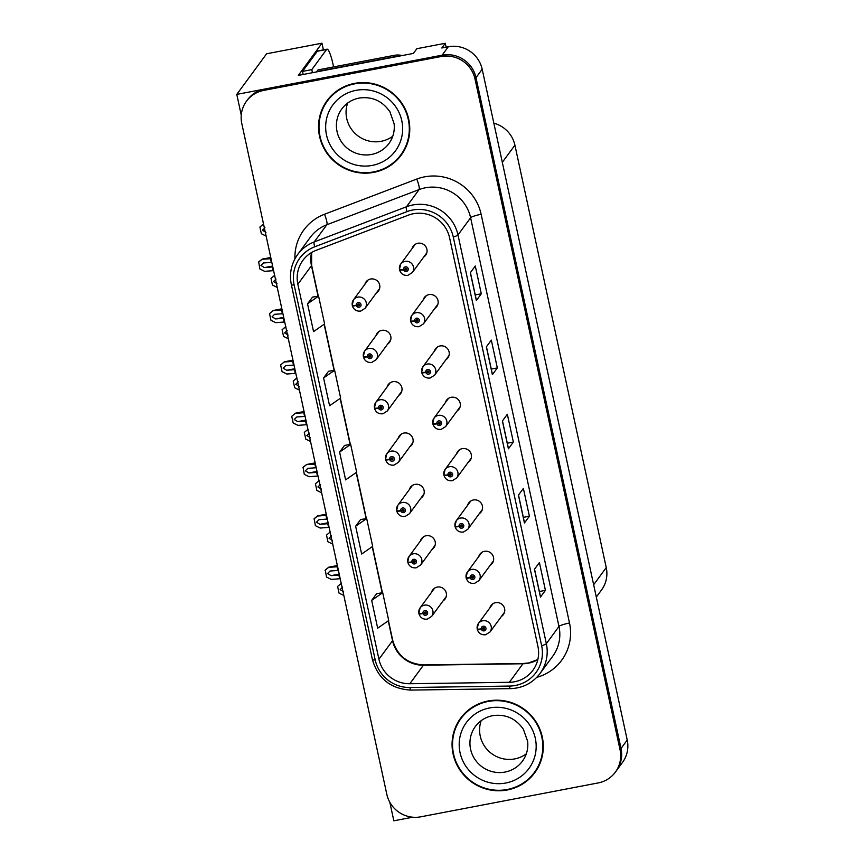 <?xml version="1.0" encoding="UTF-8"?>
<svg xmlns="http://www.w3.org/2000/svg" width="864" height="864" viewBox="0 0 864 864"><rect width="100%" height="100%" fill="white"/><g stroke="black" fill="none" stroke-linecap="round" stroke-linejoin="round"><path stroke-width="1.3" d="M376.499 292.788A7.668 7.484 -143.7 0 0 370.634 279.018A7.668 7.484 -143.7 0 0 364.9 284.278M409.795 446.818A7.668 7.484 -143.7 0 0 403.942 433.048A7.668 7.484 -143.7 0 0 398.207 438.307M387.59 344.131A7.668 7.484 -143.7 0 0 381.737 330.361A7.668 7.484 -143.7 0 0 376.002 335.621M420.898 498.161A7.668 7.484 -143.7 0 0 415.044 484.391A7.668 7.484 -143.7 0 0 409.309 489.65M432 549.504A7.668 7.484 -143.7 0 0 426.146 535.734A7.668 7.484 -143.7 0 0 420.412 540.994M398.693 395.474A7.668 7.484 -143.7 0 0 392.839 381.704A7.668 7.484 -143.7 0 0 387.104 386.964M423.716 257.04A7.668 7.484 -143.7 0 0 417.863 243.27A7.668 7.484 -143.7 0 0 412.128 248.53M457.024 411.07A7.668 7.484 -143.7 0 0 451.17 397.3A7.668 7.484 -143.7 0 0 445.435 402.559M468.126 462.413A7.668 7.484 -143.7 0 0 462.262 448.643A7.668 7.484 -143.7 0 0 456.538 453.902M479.228 513.756A7.668 7.484 -143.7 0 0 473.364 499.986A7.668 7.484 -143.7 0 0 467.64 505.246M434.819 308.383A7.668 7.484 -143.7 0 0 428.965 294.613A7.668 7.484 -143.7 0 0 423.23 299.873M490.32 565.099A7.668 7.484 -143.7 0 0 484.466 551.329A7.668 7.484 -143.7 0 0 478.732 556.589M445.921 359.726A7.668 7.484 -143.7 0 0 440.068 345.956A7.668 7.484 -143.7 0 0 434.333 351.216M443.102 600.847A7.668 7.484 -143.7 0 0 437.238 587.077A7.668 7.484 -143.7 0 0 431.514 592.337M501.422 616.442A7.668 7.484 -143.7 0 0 495.569 602.672A7.668 7.484 -143.7 0 0 489.834 607.932M446.116 47.174L445.273 43.276L416.837 48.708L413.37 53.428L298.339 75.395L321.98 43.2L323.428 49.864M615.352 772.157A28.76 28.058 -143.7 0 0 620.05 749.812L475.016 79.013A28.76 28.058 -143.7 0 0 441.126 56.527L263.66 90.418A28.76 28.058 -143.7 0 0 246.488 101.196A28.76 28.058 -143.7 0 0 241.801 123.541L386.824 794.34A28.76 28.058 -143.7 0 0 420.714 816.826L598.18 782.935A28.76 28.058 -143.7 0 0 615.352 772.157L622.523 762.383A28.76 28.058 -143.7 0 0 627.221 740.038L482.188 69.239A28.76 28.058 -143.7 0 0 448.308 46.753L441.806 47.995L445.273 43.276M627.221 740.038L621.032 748.462A28.76 28.058 -143.7 0 1 616.334 770.807A28.76 28.058 -143.7 0 0 621.032 748.462L475.999 77.663A28.76 28.058 -143.7 0 0 442.12 55.177L236.779 94.392L266.609 53.773L321.98 43.2M389.826 802.278L393.833 820.8L412.668 817.204M236.779 94.392L241.261 115.139M493.852 123.185A28.76 28.058 36.3 0 1 514.912 145.184L606.247 567.605A28.76 28.058 36.3 0 1 601.549 589.95L596.311 597.078M354.542 83.387A46.008 44.906 -143.7 0 0 327.067 100.645A46.008 44.906 -143.7 0 0 326.009 151.837A46.008 44.906 -143.7 0 0 373.777 172.357A46.008 44.906 -143.7 0 0 401.242 155.11A46.008 44.906 -143.7 0 0 402.3 103.918A46.008 44.906 -143.7 0 0 354.542 83.387M327.575 99.976A46.008 44.906 -143.7 0 0 321.84 111.262M488.074 700.996A46.008 44.906 -143.7 0 0 460.598 718.243A46.008 44.906 -143.7 0 0 459.54 769.435A46.008 44.906 -143.7 0 0 507.308 789.966A46.008 44.906 -143.7 0 0 534.773 772.718A46.008 44.906 -143.7 0 0 535.831 721.526A46.008 44.906 -143.7 0 0 488.074 700.996M461.106 717.574A46.008 44.906 -143.7 0 0 455.371 728.87M413.413 213.732A30.672 29.938 36.3 0 1 449.561 237.719L537.926 646.423A30.672 29.938 36.3 0 1 532.915 670.259A30.672 29.938 36.3 0 1 509.35 682.29L409.817 683.737A30.672 29.938 36.3 0 1 378.929 659.221L297.853 284.245A30.672 29.938 36.3 0 1 302.864 260.41A30.672 29.938 36.3 0 1 316.105 250.344L408.348 215.168A30.672 29.938 36.3 0 1 413.413 213.732M412.614 210.028A34.506 33.674 -143.7 0 0 406.922 211.648L314.68 246.812A34.506 33.674 -143.7 0 0 294.138 284.958L375.214 659.934A34.506 33.674 -143.7 0 0 409.957 687.517L509.49 686.07A34.506 33.674 -143.7 0 0 541.642 645.71L453.276 237.006A34.506 33.674 -143.7 0 0 412.614 210.028M620.05 749.812L621.032 748.462L475.999 77.663A28.76 28.058 -143.7 0 0 442.12 55.177L264.654 89.068A28.76 28.058 -143.7 0 0 247.482 99.846L246.488 101.196M540.529 596.884L534.535 569.171L540.529 596.873A7.668 1.123 167.8 0 1 540.529 596.884A7.668 1.123 167.8 0 1 540.464 597.089L545.422 590.35L539.406 562.55L534.46 569.29L540.464 597.089M539.363 591.505L545.422 590.35M524.502 522.742L518.508 495.029L524.491 522.731A7.668 1.123 167.8 0 1 524.502 522.742A7.668 1.123 167.8 0 1 524.437 522.947L529.384 516.208L523.379 488.398L518.422 495.148L524.437 522.947M523.336 517.363L529.384 516.208M476.41 300.316L470.416 272.603L476.41 300.305A7.668 1.123 167.8 0 1 476.41 300.316A7.668 1.123 167.8 0 1 476.345 300.521L481.291 293.782L475.286 265.972L470.329 272.722L476.345 300.521M475.243 294.937L481.291 293.782M492.437 374.458L486.443 346.745L492.437 374.447A7.668 1.123 167.8 0 1 492.437 374.458A7.668 1.123 167.8 0 1 492.372 374.663L497.329 367.924L491.314 340.114L486.367 346.864L492.372 374.663M491.27 369.079L497.329 367.924M508.464 448.6L502.481 420.887L508.464 448.589A7.668 1.123 167.8 0 1 508.464 448.6A7.668 1.123 167.8 0 1 508.41 448.805L513.356 442.066L507.341 414.256L502.394 421.006L508.41 448.805M507.308 443.221L513.356 442.066M376.628 593.687L371.671 600.372L377.676 628.171L388.724 620.503L382.709 592.693L376.564 593.698M328.536 371.261L323.579 377.946L329.584 405.745L340.632 398.066L334.627 370.267L328.482 371.272M312.509 297.119L307.541 303.804L313.556 331.603L324.605 323.924L318.589 296.125L312.444 297.13M360.601 519.545L355.633 526.23L361.649 554.029L372.697 546.361L366.682 518.551L360.536 519.556M339.606 452.088L345.622 479.887L356.659 472.208L350.654 444.409L344.509 445.414L339.606 452.088L350.654 444.409M323.579 377.946L334.627 370.267M307.541 303.804L318.589 296.125M355.633 526.23L366.682 518.551M371.671 600.372L382.709 592.693M526.198 780.883A46.008 44.906 -143.7 0 0 535.259 772.038M392.666 163.274A46.008 44.906 -143.7 0 0 401.728 154.429M339.401 575.003L331.074 575.651L327.564 573.545L330.07 571.018L337.889 570.467L337.09 566.762L328.666 567.356L337.349 565.499M419.202 613.483L418.997 613.753A4.795 0.67 -14.7 0 0 418.964 613.883A4.795 0.67 -14.7 0 0 422.982 613.516A2.398 2.344 -143.7 0 0 425.779 615.287A2.398 2.344 -143.7 0 0 427.604 612.522A2.398 2.344 -143.7 0 0 424.775 610.654A2.398 2.344 -143.7 0 0 422.939 613.31L424.343 613.105A0.961 0.94 36.3 0 1 426.071 612.468A0.961 0.94 36.3 0 1 425.477 613.894A0.961 0.94 36.3 0 1 424.354 613.181L422.982 613.516M424.948 612.079A0.961 0.94 36.3 0 0 424.958 612.263L424.343 613.105M426.222 613.019A0.961 0.94 36.3 0 1 424.98 612.338L424.354 613.181M422.939 613.31A4.795 0.734 170.3 0 1 418.824 613.278L420.098 607.867A7.193 7.02 36.3 0 1 431.86 608.386A7.193 7.02 36.3 0 1 431.687 616.378L427.291 619.153C423.144 619.564 420.368 617.814 418.964 613.883M340.211 578.707L331.268 579.409L326.484 577.022L325.285 569.992L328.784 567.184L337.36 565.553M338.893 575.1L339.692 578.815M328.666 567.356L325.037 570.326M343.656 591.754L340.146 589.648L342.652 587.12M477.522 629.078L477.328 629.348A4.795 0.67 -14.7 0 0 477.284 629.478A4.795 0.67 -14.7 0 0 481.302 629.111A2.398 2.344 -143.7 0 0 484.099 630.882A2.398 2.344 -143.7 0 0 485.924 628.117A2.398 2.344 -143.7 0 0 483.106 626.249A2.398 2.344 -143.7 0 0 481.259 628.906L482.663 628.7A0.961 0.94 36.3 0 1 484.402 628.063A0.961 0.94 36.3 0 1 483.808 629.489A0.961 0.94 36.3 0 1 482.684 628.776L481.302 629.111M483.268 627.674A0.961 0.94 36.3 0 0 483.289 627.858L482.663 628.7M484.553 628.614A0.961 0.94 36.3 0 1 483.3 627.934L482.684 628.776M481.259 628.906A4.795 0.734 170.3 0 1 477.155 628.873L478.429 623.462A7.193 7.02 36.3 0 1 490.18 623.981A7.193 7.02 36.3 0 1 490.018 631.973L485.622 634.748C481.475 635.159 478.688 633.409 477.284 629.478M341.366 583.286L337.608 586.429L339.055 593.125L343.84 595.49M341.237 583.47L337.608 586.429M328.309 523.66L319.972 524.308L316.462 522.202L318.967 519.674L326.786 519.124L325.987 515.419L317.563 516.013L326.246 514.156M408.1 562.14L407.894 562.41A4.795 0.67 -14.7 0 0 407.862 562.54A4.795 0.67 -14.7 0 0 411.88 562.172A2.398 2.344 -143.7 0 0 414.677 563.944A2.398 2.344 -143.7 0 0 416.502 561.179A2.398 2.344 -143.7 0 0 413.672 559.31A2.398 2.344 -143.7 0 0 411.836 561.967L413.24 561.762A0.961 0.94 36.3 0 1 414.968 561.125A0.961 0.94 36.3 0 1 414.374 562.55A0.961 0.94 36.3 0 1 413.262 561.838L411.88 562.172M413.845 560.736A0.961 0.94 36.3 0 0 413.856 560.92L413.24 561.762M415.13 561.676A0.961 0.94 36.3 0 1 413.878 560.995L413.262 561.838M411.836 561.967A4.795 0.734 170.3 0 1 407.732 561.935L408.996 556.524A7.193 7.02 36.3 0 1 420.757 557.042A7.193 7.02 36.3 0 1 420.584 565.034L416.2 567.81C412.042 568.22 409.266 566.471 407.862 562.54M329.108 527.364L320.166 528.055L315.382 525.679L314.183 518.638L317.693 515.84L326.257 514.21M327.791 523.757L328.59 527.461M317.563 516.013L313.934 518.983M317.207 472.316L308.869 472.964L305.359 470.858L307.865 468.331L315.695 467.78L314.885 464.076L306.461 464.67L315.144 462.812M396.997 510.797L396.803 511.067A4.795 0.67 -14.7 0 0 396.76 511.196A4.795 0.67 -14.7 0 0 400.777 510.829A2.398 2.344 -143.7 0 0 403.574 512.6A2.398 2.344 -143.7 0 0 405.4 509.836A2.398 2.344 -143.7 0 0 402.57 507.967A2.398 2.344 -143.7 0 0 400.734 510.624L402.138 510.419A0.961 0.94 36.3 0 1 403.866 509.782A0.961 0.94 36.3 0 1 403.272 511.207A0.961 0.94 36.3 0 1 402.16 510.494L400.777 510.829M402.743 509.393A0.961 0.94 36.3 0 0 402.754 509.576L402.138 510.419M404.028 510.332A0.961 0.94 36.3 0 1 402.775 509.652L402.16 510.494M400.734 510.624A4.795 0.734 170.3 0 1 396.63 510.592L397.904 505.181A7.193 7.02 36.3 0 1 409.655 505.688A7.193 7.02 36.3 0 1 409.493 513.691L405.097 516.467C400.939 516.877 398.164 515.128 396.76 511.196M318.006 476.021L309.064 476.712L304.279 474.336L303.08 467.294L306.59 464.497L315.155 462.866M316.688 472.414L317.498 476.118M306.461 464.67L302.832 467.64M306.104 420.973L297.767 421.621L294.257 419.515L296.773 416.988L304.592 416.437L303.793 412.733L295.358 413.327L304.052 411.469M385.895 459.454L385.7 459.724A4.795 0.67 -14.7 0 0 385.657 459.853A4.795 0.67 -14.7 0 0 389.675 459.486A2.398 2.344 -143.7 0 0 392.472 461.257A2.398 2.344 -143.7 0 0 394.297 458.492A2.398 2.344 -143.7 0 0 391.478 456.624A2.398 2.344 -143.7 0 0 389.632 459.281L391.036 459.076A0.961 0.94 36.3 0 1 392.774 458.438A0.961 0.94 36.3 0 1 392.17 459.864A0.961 0.94 36.3 0 1 391.057 459.151L389.675 459.486M391.64 458.05A0.961 0.94 36.3 0 0 391.651 458.233L391.036 459.076M392.926 458.989A0.961 0.94 36.3 0 1 391.673 458.309L391.057 459.151M389.632 459.281A4.795 0.734 170.3 0 1 385.528 459.248L386.802 453.838A7.193 7.02 36.3 0 1 398.552 454.345A7.193 7.02 36.3 0 1 398.39 462.348L393.995 465.124C389.848 465.534 387.061 463.784 385.657 459.853M306.904 424.678L297.972 425.369L293.177 422.993L291.73 416.297L295.488 413.154L304.063 411.523M305.597 421.07L306.396 424.775M295.358 413.327L291.73 416.297M332.554 540.41L329.044 538.304L331.549 535.777M466.43 577.735L466.225 578.005A4.795 0.67 -14.7 0 0 466.182 578.135A4.795 0.67 -14.7 0 0 470.2 577.768A2.398 2.344 -143.7 0 0 473.008 579.539A2.398 2.344 -143.7 0 0 474.822 576.774A2.398 2.344 -143.7 0 0 472.003 574.906A2.398 2.344 -143.7 0 0 470.156 577.562L471.56 577.357A0.961 0.94 36.3 0 1 473.299 576.72A0.961 0.94 36.3 0 1 472.705 578.146A0.961 0.94 36.3 0 1 471.582 577.433L470.2 577.768M472.176 576.331A0.961 0.94 36.3 0 0 472.187 576.515L471.56 577.357M473.45 577.271A0.961 0.94 36.3 0 1 472.198 576.59L471.582 577.433M470.156 577.562A4.795 0.734 170.3 0 1 466.052 577.53L467.327 572.119A7.193 7.02 36.3 0 1 479.077 572.627A7.193 7.02 36.3 0 1 478.915 580.63L474.52 583.405C470.372 583.816 467.597 582.066 466.182 578.135M330.264 531.943L326.516 535.086L327.964 541.782L332.737 544.147M330.134 532.116L326.516 535.086M321.451 489.067L317.941 486.961L320.447 484.434M455.328 526.392L455.123 526.662A4.795 0.67 -14.7 0 0 455.09 526.792A4.795 0.67 -14.7 0 0 459.108 526.414A2.398 2.344 -143.7 0 0 461.905 528.196A2.398 2.344 -143.7 0 0 463.72 525.431A2.398 2.344 -143.7 0 0 460.901 523.562A2.398 2.344 -143.7 0 0 459.054 526.219L460.469 526.014A0.961 0.94 36.3 0 1 462.197 525.377A0.961 0.94 36.3 0 1 461.603 526.802A0.961 0.94 36.3 0 1 460.48 526.09L459.108 526.414M461.074 524.988A0.961 0.94 36.3 0 0 461.084 525.172L460.469 526.014M462.348 525.928A0.961 0.94 36.3 0 1 461.106 525.247L460.48 526.09M459.054 526.219A4.795 0.734 170.3 0 1 454.95 526.187L456.224 520.776A7.193 7.02 36.3 0 1 467.986 521.284A7.193 7.02 36.3 0 1 467.813 529.286L463.417 532.062C459.27 532.472 456.494 530.723 455.09 526.792M319.172 480.6L315.414 483.743L316.861 490.439L321.635 492.804M319.032 480.773L315.414 483.743M310.349 437.724L306.839 435.618L309.344 433.091M444.226 475.049L444.02 475.319A4.795 0.67 -14.7 0 0 443.988 475.448A4.795 0.67 -14.7 0 0 448.006 475.07A2.398 2.344 -143.7 0 0 450.803 476.852A2.398 2.344 -143.7 0 0 452.628 474.088A2.398 2.344 -143.7 0 0 449.798 472.219A2.398 2.344 -143.7 0 0 447.962 474.876L449.366 474.671A0.961 0.94 36.3 0 1 451.094 474.034A0.961 0.94 36.3 0 1 450.5 475.459A0.961 0.94 36.3 0 1 449.377 474.746L448.006 475.07M449.971 473.634A0.961 0.94 36.3 0 0 449.982 473.828L449.366 474.671M451.256 474.584A0.961 0.94 36.3 0 1 450.004 473.904L449.377 474.746M447.962 474.876A4.795 0.734 170.3 0 1 443.858 474.844L445.122 469.433A7.193 7.02 36.3 0 1 456.883 469.94A7.193 7.02 36.3 0 1 456.71 477.943L452.315 480.708C448.168 481.129 445.392 479.38 443.988 475.448M308.07 429.257L304.312 432.4L305.759 439.096L310.532 441.461M307.93 429.43L304.312 432.4M299.246 386.381L295.736 384.275L298.253 381.748M433.123 423.706L432.918 423.976A4.795 0.67 -14.7 0 0 432.886 424.105A4.795 0.67 -14.7 0 0 436.903 423.727A2.398 2.344 -143.7 0 0 439.7 425.509A2.398 2.344 -143.7 0 0 441.526 422.744A2.398 2.344 -143.7 0 0 438.696 420.865A2.398 2.344 -143.7 0 0 436.86 423.533L438.264 423.328A0.961 0.94 36.3 0 1 439.992 422.69A0.961 0.94 36.3 0 1 439.398 424.116A0.961 0.94 36.3 0 1 438.286 423.403L436.903 423.727M438.869 422.291A0.961 0.94 36.3 0 0 438.88 422.485L438.264 423.328M440.154 423.241A0.961 0.94 36.3 0 1 438.901 422.561L438.286 423.403M436.86 423.533A4.795 0.734 170.3 0 1 432.756 423.49L434.02 418.09A7.193 7.02 36.3 0 1 445.781 418.597A7.193 7.02 36.3 0 1 445.608 426.6L441.223 429.365C437.065 429.786 434.29 428.036 432.886 424.105M296.968 377.914L293.209 381.056L294.656 387.752L299.43 390.118M296.827 378.086L293.209 381.056M303.145 74.477A19.17 3.1 79.2 0 0 302.519 71.399L317.326 51.246A19.17 3.1 -100.8 0 1 317.736 50.954L327.024 49.183A19.17 3.1 -100.8 0 1 333.104 64.638L333.59 66.917M302.519 71.399L311.818 69.628L326.614 49.475A19.17 3.1 -100.8 0 1 327.024 49.183M311.818 69.628A19.17 3.1 -100.8 0 1 312.433 72.695M316.85 71.852A19.17 18.706 -143.7 0 0 316.775 71.582L392.958 57.035A19.17 18.706 36.3 0 1 396.23 56.7M402.268 55.544A19.17 18.706 -143.7 0 0 394.2 55.35L318.006 69.898L316.775 71.582M354.64 83.851A45.533 44.431 36.3 0 1 401.9 104.166A45.533 44.431 36.3 0 1 400.853 154.829A45.533 44.431 36.3 0 1 373.669 171.893A45.533 44.431 36.3 0 1 326.408 151.589A45.533 44.431 36.3 0 1 327.456 100.926A45.533 44.431 36.3 0 1 354.64 83.851M407.452 143.143A45.533 44.431 36.3 0 1 401.846 153.479L400.853 154.829M392.774 136.22A29.236 28.534 36.3 0 1 381.164 141.307A29.236 28.534 36.3 0 1 353.376 131.652A29.236 28.534 36.3 0 1 347.63 103.064M327.456 100.926L328.45 99.576A45.533 44.431 36.3 0 1 336.636 91.13M488.171 701.46A45.533 44.431 36.3 0 1 535.432 721.775A45.533 44.431 36.3 0 1 534.384 772.427A45.533 44.431 36.3 0 1 507.2 789.502A45.533 44.431 36.3 0 1 459.94 769.187A45.533 44.431 36.3 0 1 460.987 718.535A45.533 44.431 36.3 0 1 488.171 701.46M540.983 760.752A45.533 44.431 36.3 0 1 535.378 771.088L534.384 772.427M526.306 753.829A29.236 28.534 36.3 0 1 514.685 758.916A29.236 28.534 36.3 0 1 486.907 749.261A29.236 28.534 36.3 0 1 481.162 720.673M460.987 718.535L461.981 717.185A45.533 44.431 36.3 0 1 470.167 708.728M295.002 369.63L286.675 370.278L283.165 368.172L285.671 365.645L293.49 365.094L292.691 361.39L284.267 361.984L292.95 360.126M374.792 408.11L374.598 408.38A4.795 0.67 -14.7 0 0 374.555 408.51A4.795 0.67 -14.7 0 0 378.572 408.132A2.398 2.344 -143.7 0 0 381.37 409.914A2.398 2.344 -143.7 0 0 383.195 407.149A2.398 2.344 -143.7 0 0 380.376 405.281A2.398 2.344 -143.7 0 0 378.529 407.938L379.933 407.732A0.961 0.94 36.3 0 1 381.672 407.095A0.961 0.94 36.3 0 1 381.078 408.521A0.961 0.94 36.3 0 1 379.955 407.808L378.572 408.132M380.538 406.706A0.961 0.94 36.3 0 0 380.56 406.89L379.933 407.732M381.823 407.646A0.961 0.94 36.3 0 1 380.57 406.966L379.955 407.808M378.529 407.938A4.795 0.734 170.3 0 1 374.425 407.905L375.7 402.494A7.193 7.02 36.3 0 1 387.45 403.002A7.193 7.02 36.3 0 1 387.288 411.005L382.892 413.77C378.745 414.191 375.959 412.441 374.555 408.51M295.801 373.334L286.87 374.026L282.074 371.65L280.627 364.954L284.386 361.811L292.961 360.18M294.494 369.727L295.294 373.432M284.267 361.984L280.627 364.954M283.9 318.287L275.573 318.935L272.063 316.829L274.568 314.302L282.388 313.751L281.588 310.046L273.164 310.64L281.848 308.783M363.701 356.767L363.496 357.037A4.795 0.67 -14.7 0 0 363.452 357.167A4.795 0.67 -14.7 0 0 367.47 356.789A2.398 2.344 -143.7 0 0 370.278 358.571A2.398 2.344 -143.7 0 0 372.092 355.806A2.398 2.344 -143.7 0 0 369.274 353.938A2.398 2.344 -143.7 0 0 367.427 356.594L368.831 356.389A0.961 0.94 36.3 0 1 370.57 355.752A0.961 0.94 36.3 0 1 369.976 357.178A0.961 0.94 36.3 0 1 368.852 356.465L367.47 356.789M369.446 355.352A0.961 0.94 36.3 0 0 369.457 355.547L368.831 356.389M370.721 356.303A0.961 0.94 36.3 0 1 369.468 355.622L368.852 356.465M367.427 356.594A4.795 0.734 170.3 0 1 363.323 356.551L364.597 351.151A7.193 7.02 36.3 0 1 376.348 351.659A7.193 7.02 36.3 0 1 376.186 359.662L371.79 362.426C367.643 362.848 364.867 361.098 363.452 357.167M284.699 321.991L275.767 322.682L270.972 320.306L269.525 313.61L273.283 310.468L281.858 308.837M283.392 318.384L284.191 322.088M273.164 310.64L269.525 313.61M272.797 266.944L264.47 267.592L260.96 265.486L263.466 262.958L271.285 262.408L270.486 258.703L262.062 259.297L270.745 257.44M352.598 305.424L352.393 305.694A4.795 0.67 -14.7 0 0 352.361 305.824A4.795 0.67 -14.7 0 0 356.378 305.446A2.398 2.344 -143.7 0 0 359.176 307.228A2.398 2.344 -143.7 0 0 360.99 304.463A2.398 2.344 -143.7 0 0 358.171 302.584A2.398 2.344 -143.7 0 0 356.324 305.251L357.739 305.046A0.961 0.94 36.3 0 1 359.467 304.409A0.961 0.94 36.3 0 1 358.873 305.834A0.961 0.94 36.3 0 1 357.75 305.122L356.378 305.446M358.344 304.009A0.961 0.94 36.3 0 0 358.355 304.204L357.739 305.046M359.618 304.96A0.961 0.94 36.3 0 1 358.376 304.279L357.75 305.122M356.324 305.251A4.795 0.734 170.3 0 1 352.22 305.208L353.495 299.808A7.193 7.02 36.3 0 1 365.256 300.316A7.193 7.02 36.3 0 1 365.083 308.318L360.688 311.083C356.54 311.504 353.765 309.755 352.361 305.824M273.607 270.648L264.665 271.339L259.87 268.963L258.682 261.922L262.181 259.124L270.756 257.494M272.29 267.041L273.089 270.745M262.062 259.297L258.422 262.267M288.155 335.038L284.645 332.932L287.15 330.404M422.021 372.362L421.826 372.632A4.795 0.67 -14.7 0 0 421.783 372.762A4.795 0.67 -14.7 0 0 425.801 372.384A2.398 2.344 -143.7 0 0 428.598 374.166A2.398 2.344 -143.7 0 0 430.423 371.401A2.398 2.344 -143.7 0 0 427.594 369.522A2.398 2.344 -143.7 0 0 425.758 372.19L427.162 371.984A0.961 0.94 36.3 0 1 428.89 371.347A0.961 0.94 36.3 0 1 428.296 372.773A0.961 0.94 36.3 0 1 427.183 372.06L425.801 372.384M427.766 370.948A0.961 0.94 36.3 0 0 427.777 371.142L427.162 371.984M429.052 371.898A0.961 0.94 36.3 0 1 427.799 371.218L427.183 372.06M425.758 372.19A4.795 0.734 170.3 0 1 421.654 372.146L422.928 366.746A7.193 7.02 36.3 0 1 434.678 367.254A7.193 7.02 36.3 0 1 434.516 375.257L430.121 378.022C425.963 378.443 423.187 376.693 421.783 372.762M285.865 326.57L282.107 329.713L283.554 336.409L288.328 338.774M285.736 326.743L282.107 329.713M277.052 283.694L273.542 281.588L276.048 279.061M410.918 321.019L410.724 321.289A4.795 0.67 -14.7 0 0 410.681 321.419A4.795 0.67 -14.7 0 0 414.698 321.041A2.398 2.344 -143.7 0 0 417.496 322.812A2.398 2.344 -143.7 0 0 419.321 320.058A2.398 2.344 -143.7 0 0 416.502 318.179A2.398 2.344 -143.7 0 0 414.655 320.846L416.059 320.641A0.961 0.94 36.3 0 1 417.798 320.004A0.961 0.94 36.3 0 1 417.204 321.43A0.961 0.94 36.3 0 1 416.081 320.717L414.698 321.041M416.664 319.604A0.961 0.94 36.3 0 0 416.675 319.799L416.059 320.641M417.949 320.555A0.961 0.94 36.3 0 1 416.696 319.874L416.081 320.717M414.655 320.846A4.795 0.734 170.3 0 1 410.551 320.803L411.826 315.403A7.193 7.02 36.3 0 1 423.576 315.911A7.193 7.02 36.3 0 1 423.414 323.914L419.018 326.678C414.871 327.1 412.085 325.35 410.681 321.419M274.763 275.227L271.004 278.37L272.452 285.066L277.225 287.431M274.633 275.4L271.004 278.37M265.95 232.351L262.44 230.245L264.946 227.718M399.816 269.676L399.622 269.946A4.795 0.67 -14.7 0 0 399.578 270.076A4.795 0.67 -14.7 0 0 403.596 269.698A2.398 2.344 -143.7 0 0 406.393 271.469A2.398 2.344 -143.7 0 0 408.218 268.715A2.398 2.344 -143.7 0 0 405.4 266.836A2.398 2.344 -143.7 0 0 403.553 269.503L404.957 269.298A0.961 0.94 36.3 0 1 406.696 268.661A0.961 0.94 36.3 0 1 406.102 270.086A0.961 0.94 36.3 0 1 404.978 269.374L403.596 269.698M405.562 268.261A0.961 0.94 36.3 0 0 405.583 268.456L404.957 269.298M406.847 269.201A0.961 0.94 36.3 0 1 405.594 268.531L404.978 269.374M403.553 269.503A4.795 0.734 170.3 0 1 399.449 269.46L400.723 264.06A7.193 7.02 36.3 0 1 412.474 264.568A7.193 7.02 36.3 0 1 412.312 272.57L407.916 275.335C403.769 275.756 400.982 274.007 399.578 270.076M263.66 223.884L259.902 227.027L261.349 233.723L266.134 236.088M263.531 224.057L259.902 227.027M448.308 46.753L441.126 56.527M482.188 69.239L475.016 79.013M606.247 567.605L593.654 584.755M514.912 145.184L502.319 162.335M509.35 682.29L522.958 663.757A30.672 29.938 -143.7 0 0 528.228 663.217A30.672 29.938 -143.7 0 0 537.829 659.599M378.929 659.221L392.548 640.688A30.672 29.938 -143.7 0 0 423.425 665.204L522.958 663.757A17.258 2.311 -90.8 0 1 523.357 663.487L528.595 662.958L537.851 659.513M294.937 258.844A47.93 46.775 36.3 0 1 324.508 214.25L416.75 179.075A47.93 46.775 36.3 0 1 481.14 214.294L569.506 623.009A9.59 1.404 -12.2 0 0 558.976 626.465L470.61 217.76A38.34 37.422 -143.7 0 0 425.434 187.78A38.34 37.422 -143.7 0 0 419.094 189.583L326.851 224.748A38.34 37.422 -143.7 0 0 310.295 237.33L297.67 254.524A38.34 37.422 36.3 0 1 314.226 241.942A9.59 1.771 69.1 0 0 314.68 246.812M569.506 623.009A47.93 46.775 36.3 0 1 536.782 677.354M552.712 656.262A38.34 37.422 -143.7 0 0 558.976 626.465L546.35 643.658A38.34 37.422 36.3 0 1 540.086 673.445L552.712 656.262M324.508 214.25A9.59 1.771 -110.9 0 1 326.851 224.748L314.226 241.942L406.469 206.766A38.34 37.422 36.3 0 1 412.808 204.973A38.34 37.422 36.3 0 1 457.985 234.943A9.59 1.404 167.8 0 1 453.276 237.006M406.922 211.648A9.59 1.771 69.1 0 1 406.469 206.766L419.094 189.583A9.59 1.771 -110.9 0 0 416.75 179.075M297.67 254.524C291.276 263.574 289.159 273.586 291.33 284.569A9.59 1.404 -12.2 0 0 294.138 284.958M375.214 659.934A9.59 1.404 167.8 0 1 372.406 659.545C378.011 678.791 390.841 688.964 410.875 690.088L510.408 688.64C522.742 688.187 532.634 683.122 540.086 673.445M409.957 687.517A9.59 1.285 89.2 0 0 410.875 690.088M509.49 686.07A9.59 1.285 89.2 0 0 510.408 688.64M541.642 645.71A9.59 1.404 -12.2 0 0 546.35 643.658L457.985 234.943L470.61 217.76A9.59 1.404 -12.2 0 1 481.14 214.294M263.66 90.418L264.654 89.068M409.817 683.737L423.425 665.204A17.258 2.311 -90.8 0 1 423.824 664.934L523.357 663.487M311.569 252.536A30.672 29.938 -143.7 0 0 311.472 265.702L318.06 296.212M297.853 284.245L311.472 265.702A17.258 2.527 -12.2 0 0 311.612 265.248L318.298 296.179M324.13 324.259L334.098 370.354M340.157 398.401L350.125 444.496M356.184 472.543L366.152 518.638M372.222 546.685L382.19 592.78M388.249 620.827L392.548 640.688A17.258 2.527 -12.2 0 0 392.677 640.235C397.235 655.733 407.624 663.973 423.824 664.934M339.206 574.096L331.074 575.651M418.867 613.148A7.193 7.02 36.3 0 1 420.098 607.867L434.592 588.136M477.198 628.744A7.193 7.02 36.3 0 1 478.429 623.462L492.923 603.731M328.104 522.752L319.972 524.308M407.765 561.805A7.193 7.02 36.3 0 1 408.996 556.524L423.49 536.792M317.012 471.409L308.869 472.964M396.662 510.462A7.193 7.02 36.3 0 1 397.904 505.181L412.387 485.449M305.91 420.066L297.767 421.621M385.571 459.119A7.193 7.02 36.3 0 1 386.802 453.838L401.296 434.106M466.096 577.4A7.193 7.02 36.3 0 1 467.327 572.119L481.82 552.388M454.993 526.057A7.193 7.02 36.3 0 1 456.224 520.776L470.718 501.044M443.891 474.714A7.193 7.02 36.3 0 1 445.122 469.433L459.616 449.701M432.788 423.371A7.193 7.02 36.3 0 1 434.02 418.09L448.513 398.358M394.2 55.35L392.958 57.035M317.326 51.246L326.614 49.475M371.509 154.451A29.236 28.534 -143.7 0 0 388.962 143.5C393.152 137.657 394.87 131.069 394.114 123.746L389.923 111.802C382.331 100.84 372.049 96.26 359.078 98.075C351.886 99.544 346.14 103.151 341.831 108.886A29.236 28.534 -143.7 0 0 341.15 141.415A29.236 28.534 -143.7 0 0 371.509 154.451M356.044 90.342A38.826 37.886 36.3 0 1 401.782 120.69A38.826 37.886 36.3 0 1 372.276 165.413A38.826 37.886 36.3 0 1 326.527 135.065A38.826 37.886 36.3 0 1 356.044 90.342M505.04 772.06A29.236 28.534 -143.7 0 0 522.493 761.098C526.684 755.266 528.401 748.678 527.645 741.355L523.454 729.41C515.862 718.438 505.58 713.869 492.61 715.673C485.417 717.152 479.671 720.76 475.362 726.494A29.236 28.534 -143.7 0 0 474.682 759.024A29.236 28.534 -143.7 0 0 505.04 772.06M489.575 707.951A38.826 37.886 36.3 0 1 535.313 738.299A38.826 37.886 36.3 0 1 505.807 783.011A38.826 37.886 36.3 0 1 460.058 752.663A38.826 37.886 36.3 0 1 489.575 707.951M294.808 368.723L286.675 370.278M374.468 407.776A7.193 7.02 36.3 0 1 375.7 402.494L390.193 382.763M283.705 317.38L275.573 318.935M363.366 356.432A7.193 7.02 36.3 0 1 364.597 351.151L379.091 331.42M272.603 266.036L264.47 267.592M352.264 305.089A7.193 7.02 36.3 0 1 353.495 299.808L367.988 280.076M421.686 372.028A7.193 7.02 36.3 0 1 422.928 366.746L437.411 347.015M410.594 320.684A7.193 7.02 36.3 0 1 411.826 315.403L426.319 295.672M399.492 269.341A7.193 7.02 36.3 0 1 400.723 264.06L415.217 244.328M291.33 284.569L372.406 659.545M311.645 252.493L311.612 265.248M324.335 324.119L334.325 370.321M340.362 398.261L350.352 444.463M356.4 472.403L366.379 518.605M372.427 546.545L382.417 592.747M388.454 620.687L392.677 640.235M446.18 596.646L431.687 616.378M504.511 612.241L490.018 631.973M435.078 545.303L420.584 565.034M423.976 493.96L409.493 513.691M412.884 442.616L398.39 462.348M493.409 560.898L478.915 580.63M482.306 509.555L467.813 529.286M471.204 458.212L456.71 477.943M460.102 406.868L445.608 426.6M401.782 391.273L387.288 411.005M390.679 339.93L376.186 359.662M379.577 288.587L365.083 308.318M448.999 355.525L434.516 375.257M437.908 304.182L423.414 323.914M426.805 252.839L412.312 272.57"/></g></svg>
